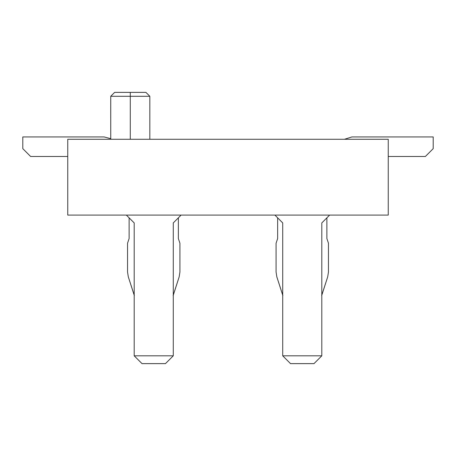 <?xml version="1.0" encoding="UTF-8"?>
<svg xmlns="http://www.w3.org/2000/svg" width="456" height="456" viewBox="0 0 456 456"><rect width="100%" height="100%" fill="white"/><g stroke="black" fill="none" stroke-linecap="round" stroke-linejoin="round"><path stroke-width="0.68" d="M130.285 92.374L114.65 92.374L110.74 96.279L114.65 92.374L130.285 92.374C150.446 92.374 150.446 92.374 130.285 92.374L130.285 96.279L110.745 96.284L130.285 96.279L130.285 92.374L145.92 92.374L149.83 96.279L149.83 139.274L149.83 96.284L130.285 96.284L130.285 139.274L130.285 96.284L149.625 96.284M290.535 363.626L282.72 355.811L321.805 355.811L313.99 363.626L290.535 363.626L313.99 363.626L321.805 355.811L321.805 222.921L329.625 215.101L321.805 222.921L321.805 355.811L282.72 355.811L290.535 363.626M142.01 363.626L134.195 355.811L173.28 355.811L165.465 363.626L142.01 363.626L165.465 363.626L173.28 355.811L173.28 222.921L181.095 215.101L173.28 222.921L173.28 355.811L134.195 355.811L142.01 363.626M67.75 139.274L67.75 215.101L388.25 215.101L388.25 139.274L67.75 139.274L388.25 139.274L388.25 215.101L67.75 215.101L67.75 139.274M282.72 222.921L274.905 215.101L282.72 222.921L282.72 355.811L282.72 222.921M134.195 222.921L126.375 215.101L134.195 222.921L134.195 355.811L134.195 222.921M110.74 96.279L114.65 92.374L110.74 96.279L110.745 139.274M425.385 156.471L388.25 156.471L425.385 156.471L433.2 148.656L433.2 136.931L351.935 136.931L344.434 139.274L351.935 136.931L433.2 136.931L433.2 148.656L425.385 156.471M321.702 295.522L327.693 276.86L328.451 272.044L327.693 276.86L321.657 295.505M276.074 272.044L276.832 276.86L276.074 272.044L276.832 276.86L276.074 272.044L276.832 276.86L276.074 272.044L276.832 276.86L276.074 272.044L276.832 276.86L276.074 272.044L276.832 276.86L276.074 272.044L276.832 276.86L276.074 272.044L276.832 276.86L276.074 272.044L276.832 276.86L276.074 272.044L276.832 276.86L276.074 272.044L276.074 243.242L277.641 238.551L277.641 217.837L277.641 238.551L276.074 243.242L276.074 272.044L276.832 276.86L282.823 295.522M328.451 272.044L328.451 243.242L326.889 238.551L326.889 217.837L326.889 238.551L328.451 243.242L328.451 272.044M127.549 272.044L128.307 276.86L127.549 272.044L128.307 276.86L127.549 272.044L128.307 276.86L127.549 272.044L128.307 276.86L127.549 272.044L128.307 276.86L127.549 272.044L128.307 276.86L127.549 272.044L128.307 276.86L127.549 272.044L128.307 276.86L127.549 272.044L128.307 276.86L127.549 272.044L128.307 276.86L127.549 272.044L127.549 243.242L129.111 238.551L129.111 217.837L129.111 238.551L127.549 243.242L127.549 272.044L128.307 276.86L134.298 295.522M173.177 295.522L179.168 276.86L179.926 272.044L179.926 243.242L178.359 238.551L178.359 217.837L178.359 238.551L179.926 243.242L179.926 272.044M104.065 136.931L22.8 136.931L22.8 148.656L30.615 156.471L67.75 156.471L30.615 156.471L22.8 148.656L22.8 136.931L104.065 136.931L110.745 138.675L104.065 136.931M282.868 295.505L276.832 276.86M328.451 272.05L327.693 276.86M134.343 295.505L128.307 276.86M179.926 272.05L179.168 276.86L173.132 295.505"/></g></svg>

